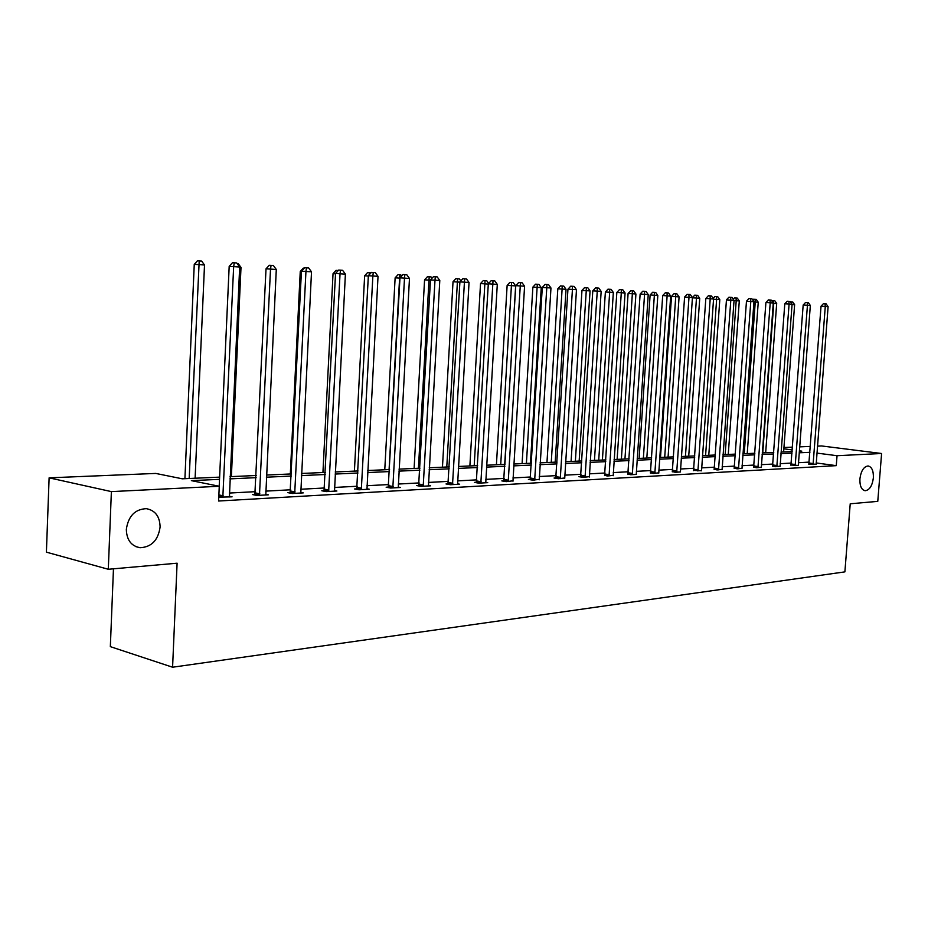 <?xml version="1.0" encoding="UTF-8"?>
<svg xmlns="http://www.w3.org/2000/svg" width="928" height="928" viewBox="0 0 928 928"><rect width="100%" height="100%" fill="white"/><g stroke="black" fill="none" stroke-linecap="round" stroke-linejoin="round"><path stroke-width="1.39" d="M859.908 478.825C861.022 470.832 863.771 466.552 868.132 465.972C871.856 466.888 873.596 470.856 873.364 477.897C872.262 485.878 869.513 490.146 865.128 490.738C861.428 489.833 859.688 485.866 859.908 478.825M126.336 529.378C128.296 516.142 134.954 509.24 146.311 508.66C155.243 510.354 159.848 516.478 160.103 527.046C158.178 540.258 151.484 547.137 140.035 547.717C131.208 546.047 126.649 539.934 126.336 529.378M113.46 568.818L110.339 646.642L172.585 667.22L844.886 571.868L850.222 503.788L877.772 501.364L881.6 453.502L837.044 455.706L816.895 453.096M172.585 667.22L177.097 563.203L108.298 569.27L46.4 552.16L49.114 477.839L155.73 473.431L182.294 478.802L219.611 477.131M783.951 447.505L792.489 447.157M799.646 446.855L810.364 446.414M817.429 446.124L821.582 445.95L881.6 453.502M108.298 569.27L111.383 491.608L49.114 477.839M790.992 465.032L798.393 465.438M753.687 467.086L756.564 467.758L761.285 467.213M714.224 469.243L717.054 469.939L722.042 469.371M672.371 471.54L675.155 472.271L680.502 471.969M627.943 473.976L630.657 474.73L636.341 474.417M580.661 476.563L578.91 476.667L583.306 477.363L589.28 476.644M530.259 479.324L528.392 479.428L532.811 480.159L539.18 479.382M476.412 482.282L474.417 482.386L478.848 483.152L487.745 482.653L485.657 482.305M418.76 485.437L416.614 485.564L421.057 486.353L430.592 485.82L428.353 485.425M356.874 488.836L354.577 488.963L359.02 489.787L369.263 489.218L366.838 488.778M290.29 492.49L287.808 492.617L292.227 493.499L303.27 492.884L300.649 492.374M218.776 497.199L232.07 496.828L229.216 496.236M809.17 462.121L798.451 462.701M791.282 463.084L780.17 463.675M772.908 464.058L761.378 464.673M754 465.067L742.04 465.705M734.547 466.111L722.135 466.772M714.537 467.178L701.638 467.863M693.924 468.269L680.537 468.988M672.707 469.406L658.787 470.148M650.83 470.577L636.364 471.343M628.279 471.772L613.234 472.584M605.01 473.013L589.361 473.848M581.009 474.301L564.711 475.171M556.22 475.623L539.261 476.528M530.619 476.992L512.94 477.932M504.159 478.396L485.727 479.382M476.783 479.857L457.574 480.878M448.468 481.365L428.423 482.444M419.143 482.931L398.216 484.045M388.774 484.555L366.908 485.715M357.28 486.237L334.428 487.455M324.614 487.977L300.718 489.253M290.708 489.787L265.686 491.121M255.478 491.666L229.286 493.058M219.518 479.347L191.388 480.634L219.263 486.26L218.602 501.016L836.267 465.647L816.141 462.944M255.049 494.415L252.474 494.554L256.882 495.448L268.366 494.821L265.628 494.264M324.197 490.622L321.807 490.761L326.25 491.608L336.887 491.016L334.358 490.541M388.368 487.107L386.152 487.235L390.595 488.035L400.478 487.49L398.147 487.072M448.085 483.836L446.02 483.952L450.463 484.718L459.662 484.207L457.504 483.836M503.788 480.785L501.851 480.89L506.282 481.632L512.871 480.82M555.872 477.92L554.062 478.024L558.47 478.732L564.642 477.99M604.673 475.252L607.353 476.029L613.153 475.333M650.493 472.735L653.254 473.477L658.694 472.839M693.61 470.368L701.614 470.798M734.234 468.141L737.099 468.837L741.948 468.28M772.595 466.042L775.495 466.703L780.077 466.181M808.88 464.058L816.141 464.209M836.267 465.647L837.044 455.706M219.263 486.26L111.383 491.608M799.321 451.263L801.815 451.147L799.344 450.834M792.28 449.918L783.847 448.827M230.04 476.667L256.244 475.496M266.464 475.043L291.485 473.93M301.496 473.477L325.403 472.41M335.228 471.969L358.08 470.948M367.708 470.519L389.586 469.545M399.028 469.127L419.966 468.188M429.246 467.782L449.303 466.877M458.409 466.471L477.63 465.612M486.574 465.218L504.994 464.394M513.787 464L531.466 463.211M540.108 462.828L557.078 462.074M565.57 461.692L581.868 460.961M590.22 460.59L605.88 459.894M614.092 459.522L629.138 458.85M637.223 458.49L651.688 457.852M659.646 457.492L673.566 456.866M681.396 456.518L694.794 455.926M702.508 455.578L715.407 455.01M723.005 454.662L735.417 454.117M742.899 453.78L754.87 453.247M762.236 452.91L773.766 452.4M781.04 452.075L792.152 451.576M809.912 452.307L799.205 452.794M792.036 453.119L780.924 453.63M773.65 453.966L762.12 454.488M754.754 454.836L742.783 455.381M735.301 455.718L722.889 456.286M715.291 456.634L702.392 457.226M694.678 457.585L681.28 458.2M673.45 458.56L659.53 459.198M651.572 459.557L637.107 460.218M629.022 460.59L613.976 461.274M605.764 461.657L590.104 462.376M581.752 462.759L565.454 463.501M556.962 463.896L539.992 464.673M531.35 465.067L513.671 465.879M504.89 466.274L486.458 467.12M477.514 467.526L458.293 468.408M449.187 468.826L429.13 469.742M419.862 470.171L398.924 471.134M389.482 471.563L367.604 472.561M357.976 473.002L335.112 474.057M325.299 474.498L301.391 475.6M291.38 476.052L266.359 477.201M256.14 477.665L229.935 478.871M222.824 497.338L233.659 266.603L239.668 267.009L229.413 496.979M219.205 486.249L229.181 266.348L233.659 266.603L234.285 262.798L236.698 262.96L239.668 267.009M229.181 266.348L232.499 262.694L234.285 262.798M195.112 478.222L204.508 264.99L194.254 264.341L184.916 478.686M194.254 264.341L197.502 260.78L199.207 260.872L189.173 478.488M199.207 260.872L201.596 261.035L204.508 264.99M259.469 495.308L270.512 269.085L276.289 269.48L265.802 494.96M254.829 495.03L266.023 268.83L270.512 269.085L271.08 265.35L273.389 265.512L276.289 269.48M266.023 268.83L269.282 265.257L271.08 265.35M294.71 493.36L305.95 271.475L311.506 271.846L300.811 493.023M290.07 493.07L301.438 271.22L305.95 271.475L306.449 267.809L308.664 267.96L311.506 271.846M301.438 271.22L304.639 267.705L306.449 267.809M231.374 476.609L241.002 267.438L239.644 267.345M237.081 263.494L238.148 263.564L241.002 267.438M328.64 491.48L340.042 273.772L345.39 274.131L334.521 491.144M324 491.179L335.53 273.516L340.042 273.772L340.483 270.176L342.618 270.326L345.39 274.131M335.53 273.516L338.674 270.071L340.483 270.176M301.426 271.533L300.254 271.463L290.325 473.976M300.254 271.463L303.328 268.099L304.245 268.146M361.317 489.659L372.87 275.987L378.021 276.335L366.978 489.346M356.688 489.358L368.358 275.732L372.87 275.987L373.253 272.449L375.306 272.6L378.021 276.335M368.358 275.732L371.444 272.356L373.253 272.449M335.518 273.818L333.036 273.667L322.932 472.526M333.036 273.667L336.052 270.361L338.291 270.5M337.699 271.138L337.78 270.466M392.822 487.919L404.504 278.122L409.468 278.458L398.274 487.618M388.194 487.606L399.98 277.855L404.504 278.122L404.828 274.642L406.812 274.781L409.468 278.458M399.98 277.855L403.019 274.549L404.828 274.642M368.335 276.01L364.634 275.79L354.403 471.122M364.634 275.79L367.604 272.554L371.061 272.762M369.089 274.92L369.344 272.646M423.203 486.237L435 280.175L439.791 280.5L428.469 485.936M418.598 485.912L430.476 279.92L435 280.175L435.278 276.764L437.192 276.892L439.791 280.5M430.476 279.92L433.469 276.66L435.278 276.764M399.968 278.133L395.131 277.843L384.772 469.765M395.131 277.843L398.054 274.653L399.782 274.758L389.087 469.568M399.782 274.758L402.149 275.5M452.528 484.613L464.429 282.158L469.046 282.472L457.608 484.323M447.934 484.277L459.905 281.903L464.429 282.158L464.65 278.806L466.494 278.934L469.046 282.472M459.905 281.903L462.84 278.702L464.65 278.806M430.464 280.186L424.572 279.827L414.108 468.454M424.572 279.827L427.448 276.695L429.188 276.788L418.424 468.257M429.188 276.788L431.033 276.915L432.007 278.261M480.843 483.036L492.826 284.084L497.292 284.386L485.762 482.769M476.261 482.711L488.314 283.817L492.826 284.084L493.012 280.778L494.798 280.894L497.292 284.386M488.314 283.817L491.202 280.674L493.012 280.778M459.894 282.158L453.026 281.741L442.459 467.19M453.026 281.741L455.857 278.655L457.585 278.76L446.774 466.993M457.585 278.76L459.383 278.876L460.833 280.894M508.219 481.516L520.272 285.928L524.575 286.218L512.964 481.261M503.649 481.191L515.771 285.662L520.272 285.928L520.411 282.68L522.139 282.796L524.575 286.218M515.771 285.662L518.613 282.576L520.411 282.68M488.302 284.072L480.53 283.585L469.881 465.96M480.53 283.585L483.314 280.558L485.042 280.65L474.196 465.775M485.042 280.65L486.771 280.778L488.673 283.423M534.679 480.054L546.789 287.715L550.965 288.005L539.272 479.799M530.132 479.718L542.3 287.448L546.789 287.715L546.894 284.525L548.564 284.629L550.965 288.005M542.3 287.448L545.096 284.42L546.894 284.525M504.89 464.406L515.643 285.905L507.14 285.372L496.41 464.777M507.14 285.372L509.878 282.39L511.606 282.495L500.714 464.592M511.606 282.495L513.277 282.611L515.643 285.905M560.268 478.639L572.437 289.443L576.474 289.722L564.723 478.384M555.744 478.291L567.959 289.188L572.437 289.443L572.506 286.3L574.119 286.416L576.474 289.722M567.959 289.188L570.72 286.195L572.506 286.3M530.433 463.258L541.244 287.634L532.881 287.1L522.093 463.629M532.881 287.1L535.584 284.177L537.312 284.27L526.396 463.443M537.312 284.27L538.924 284.386L541.244 287.634M585.058 477.259L597.261 291.125L601.158 291.38L589.361 477.027M580.545 476.922L592.795 290.858L597.261 291.125L597.296 288.016L598.85 288.132L601.158 291.38M592.795 290.858L595.509 287.924L597.296 288.016M555.176 462.156L566.034 289.304L557.821 288.782L546.963 462.527M557.821 288.782L560.477 285.894L562.194 285.998L562.113 289.037L551.255 462.33M562.194 285.998L563.76 286.102L566.034 289.304M609.046 475.925L621.296 292.738L625.066 292.993L613.222 475.704M604.557 475.588L616.842 292.482L621.296 292.738L621.284 289.687L622.804 289.791L625.066 292.993M616.842 292.482L619.51 289.582L621.284 289.687M579.153 461.088L590.057 290.916L581.972 290.406L571.08 461.448M581.972 290.406L584.594 287.564L586.31 287.668L586.264 290.661L575.36 461.251M586.31 287.668L587.83 287.773L590.057 290.916M632.304 474.637L644.566 294.315L648.231 294.559L636.283 474.092M627.827 474.301L640.134 294.048L644.566 294.315L644.542 291.299L646.004 291.404L648.231 294.559M640.134 294.048L642.768 291.206L644.542 291.299M602.4 460.044L613.338 292.482L605.381 291.984L594.454 460.404M605.381 291.984L607.968 289.188L609.673 289.281L609.661 292.239L598.722 460.207M609.673 289.281L611.146 289.385L613.338 292.482M654.843 473.396L667.128 295.835L670.677 296.067L658.764 473.176M650.4 473.048L662.708 295.568L667.128 295.835L667.07 292.865L668.485 292.97L670.677 296.067M662.708 295.568L665.306 292.772L667.07 292.865M624.95 459.047L635.924 294.002L628.094 293.503L617.12 459.395M628.094 293.503L630.634 290.754L632.339 290.847L632.351 293.758L621.377 459.198M632.339 290.847L633.766 290.951L635.924 294.002M676.709 472.178L688.994 297.308L692.439 297.54L680.444 471.656M672.278 471.842L684.597 297.041L688.994 297.308L688.912 294.385L690.293 294.489L692.439 297.54M684.597 297.041L687.149 294.28L688.912 294.385M646.828 458.061L657.824 295.475L650.122 294.988L639.125 458.409M650.122 294.988L652.628 292.274L654.321 292.378L654.356 295.243L643.371 458.223M654.321 292.378L655.713 292.471L657.824 295.475M697.914 471.006L710.21 298.735L713.562 298.967L701.556 470.484M693.518 470.658L705.837 298.48L710.21 298.735L710.106 295.858L711.44 295.951L713.562 298.967M705.837 298.48L708.354 295.754L710.106 295.858M668.079 457.121L679.087 296.902L671.501 296.426L660.492 457.458M671.501 296.426L673.972 293.747L675.665 293.851L675.723 296.682L664.715 457.272M675.665 293.851L677.011 293.944L679.087 296.902M718.516 469.858L730.812 300.127L734.048 300.347L722.1 469.661M714.131 469.522L726.45 299.872L730.812 300.127L730.672 297.285L731.972 297.378L734.048 300.347M726.45 299.872L728.932 297.192L730.672 297.285M688.715 456.193L699.735 298.294L696.476 298.074L685.444 456.344M692.439 297.633L694.701 295.185L697.694 295.371L699.735 298.294M696.383 295.29L696.476 298.074L692.416 297.83M738.514 468.756L750.798 301.472L753.954 301.693L741.994 468.559M734.152 468.42L746.472 301.217L750.798 301.472L750.648 298.677L751.912 298.77L753.954 301.693M746.472 301.217L748.908 298.572L750.648 298.677M708.772 455.3L719.803 299.64L716.625 299.431L705.593 455.439M713.156 298.398L714.838 296.577L717.785 296.763L719.803 299.64M716.509 296.682L716.625 299.431L713.539 299.245M757.944 467.677L770.217 302.783L773.279 302.992L761.331 467.492M753.617 467.341L765.913 302.528L770.217 302.783L770.043 300.022L771.272 300.115L773.279 302.992M765.913 302.528L768.326 299.93L770.043 300.022M728.26 454.43L739.291 300.95L736.206 300.742L725.174 454.569M733.236 299.187L734.408 297.934L737.308 298.12L739.291 300.95M736.078 298.027L736.206 300.742L734.036 300.614M776.829 466.633L789.09 304.059L792.071 304.256L780.123 466.448M772.525 466.297L784.798 303.804L789.09 304.059L788.904 301.333L790.088 301.414L792.071 304.256M784.798 303.804L787.188 301.24L788.904 301.333M747.226 453.583L758.246 302.226L755.253 302.029L744.221 453.722M752.759 299.976L753.432 299.257L756.297 299.431L758.246 302.226M755.09 299.35L755.253 302.029L753.93 301.948M795.192 465.612L807.441 305.3L810.33 305.486L798.347 465.137M790.911 465.276L803.172 305.034L807.441 305.3L807.232 302.609L808.392 302.69L810.33 305.486M803.172 305.034L805.527 302.505L807.232 302.609M765.67 452.76L776.69 303.468L773.766 303.27L762.746 452.887M771.725 300.765L774.764 300.707L776.69 303.468M773.592 300.626L773.268 303.236M813.067 464.626L825.282 306.495L828.101 306.692L816.176 464.452M808.81 464.29L821.036 306.24L825.282 306.495L825.05 303.85L826.187 303.932L828.101 306.692M821.036 306.24L823.356 303.746L825.05 303.85M783.615 451.959L794.623 304.674L792.048 304.5M790.354 301.797L792.732 301.96L794.623 304.674M791.735 303.781L791.596 301.878M222.987 496.909L218.822 496.039M223.207 495.819L218.88 494.914M259.62 494.891L255.212 493.998M259.84 493.812L255.42 492.93M294.86 492.942L290.441 492.072M295.081 491.886L290.65 491.028M328.79 491.063L324.348 490.216M328.988 490.042L324.556 489.195M361.456 489.265L357.013 488.43M361.665 488.256L357.222 487.432M392.962 487.525L388.507 486.713M393.159 486.527L388.704 485.727M423.33 485.843L418.888 485.054M423.528 484.868L419.085 484.08M452.655 484.23L448.212 483.453M452.841 483.268L448.398 482.502M480.971 482.664L476.54 481.91M481.156 481.725L476.725 480.971M508.335 481.156L503.904 480.414M508.521 480.228L504.09 479.498M534.795 479.695L530.375 478.964M534.969 478.778L530.549 478.059M560.396 478.28L555.988 477.572M560.558 477.386L556.162 476.679M585.162 476.911L580.777 476.215M585.336 476.029L580.94 475.345M609.162 475.588L604.778 474.904M609.325 474.718L604.952 474.046M632.409 474.301L628.047 473.64M632.571 473.454L628.21 472.781M654.948 473.06L650.598 472.41M655.11 472.224L650.76 471.563M676.814 471.853L672.475 471.215M676.964 471.03L672.638 470.392M698.018 470.682L693.703 470.055M698.169 469.87L693.866 469.243M718.608 469.545L714.316 468.93M718.759 468.744L714.467 468.13M738.607 468.443L734.338 467.84M738.758 467.654L734.489 467.039M758.037 467.364L753.791 466.772M758.188 466.587L753.93 465.995M776.922 466.32L772.688 465.74M777.072 465.554L772.838 464.974M795.284 465.311L791.074 464.731M795.424 464.557L791.224 463.977M813.148 464.325L808.961 463.756M813.288 463.582L809.1 463.014M140.035 547.717L135.917 546.662"/></g></svg>
